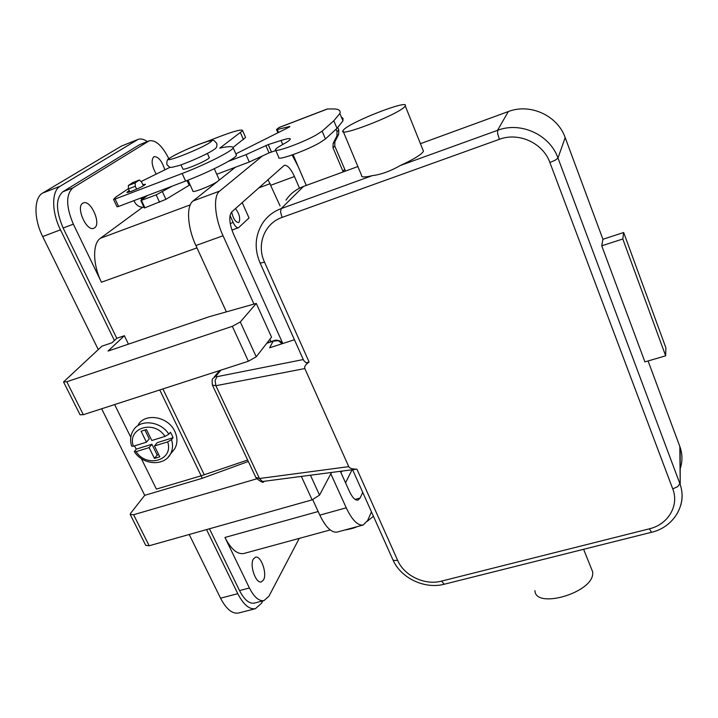 <?xml version="1.0" encoding="UTF-8"?>
<svg xmlns="http://www.w3.org/2000/svg" width="718" height="718" viewBox="0 0 718 718"><rect width="100%" height="100%" fill="white"/><g stroke="black" fill="none" stroke-linecap="round" stroke-linejoin="round"><path stroke-width="1.08" d="M341.274 116.863L343.007 118.452L342.953 120.875L336.993 128.334L325.442 138.969L319.402 142.945C305.222 151.058 276.565 161.2 278.799 157.386L275.443 149.649C273.154 153.347 301.829 143.106 316.064 135.065L322.14 131.152L333.825 120.759L339.874 113.498C340.942 110.401 338.609 108.885 332.874 108.948L327.282 108.974L279.194 127.427L276.475 129.518L277.301 129.518L289.875 126.422L289.237 127.095L235.836 153.876M337.801 127.58L338.788 129.949L338.681 134.293L334.875 141.751L334.767 146.059L345.511 171.072M343.204 171.916L332.999 147.764L333.107 143.438L336.921 135.944L337.038 131.582L336.042 129.213M293.07 154.648L306.11 185.038M228.459 161.308L246.041 154.63L268.227 144.587L280.998 140.486C287.406 138.457 290.512 138.027 290.314 139.193C289.892 140.189 287.388 141.94 282.811 144.453C278.36 146.894 275.9 148.626 275.443 149.649M140.773 198.051L141.275 199.137L142.676 199.227L140.854 200.564L156.165 194.865L172.167 186.159M143.959 207.206C139.804 207.511 136.635 205.68 134.463 201.713L133.961 200.636M275.838 150.556L269.053 152.889L249.29 162.008L216.764 174.277M190.055 184.741L165.921 199.326L144.928 207.798L144.291 207.933L140.863 200.582M246.041 154.63L249.29 162.008M143.376 185.836L141.581 181.968L139.4 180.021L135.146 182.893L135.28 186.285L136.617 189.166M129.832 191.823L128.459 188.897L128.334 185.504L132.767 182.587M282.174 343.725L282.174 343.662C280.666 339.426 274.24 340.054 274.402 340.52L273.127 341.176L278.422 340.664L282.084 343.751M303.301 359.547L216.998 376.672L216.019 376.053L213.049 378.44C212.142 378.583 211.927 380.791 212.393 385.063L215.894 385.719L304.818 368.558C304.127 366.808 305.464 364.699 308.812 362.213L306.021 362.761L303.732 360.517L260.069 262.932M356.541 469.186L356.577 469.186C352.188 469.105 349.585 468.262 348.76 466.637L259.467 478.511L262.411 481.509L356.541 469.186M534.937 590.618C535.287 609.304 592.072 593.05 592.709 573.826L592.718 571.95L591.183 568.135M540.448 560.121L550.176 557.68M404.692 106.677L405.248 105.932C409.763 98.896 351.694 121.351 343.814 129.599L342.908 130.712C337.648 138.044 398.526 114.44 404.692 106.677M405.248 105.932L423.449 151.175L422.956 152.036C420.075 155.402 412.599 159.863 400.518 165.427C390.412 171.171 380.98 174.582 372.22 175.668C364.6 177.472 361.037 177.364 361.54 175.327L342.908 130.712M601.738 245.816L622.802 238.986L665.658 355.823L644.917 361.89L601.738 245.816L602.914 239.274L623.664 232.515L622.802 238.986M623.664 232.515L665.864 347.772L665.658 355.823M602.914 239.274L565.174 137.605C557.563 115.535 530.135 103.015 508.308 111.568L420.434 143.69M357.869 166.558L303.508 186.429C296.148 189.193 290.305 193.752 285.979 200.107M680.197 468.701C682.54 461.71 682.531 454.62 680.17 447.431L648.085 360.957M304.818 368.558L348.76 466.637M266.773 343.249L273.127 341.176L269.627 347.808L294.434 339.731M171.916 452.277L174.806 448.651C177.642 443.365 177.651 437.621 174.824 431.41C168.362 416.646 145.548 412.473 138.305 424.625M168.847 434.193C160.886 421.161 140.315 418.782 133.548 430.001C130.443 434.839 129.814 440.224 131.663 446.156L133.395 446.228L146.454 442.171L141.096 431.249L146.436 429.57L151.794 440.511L164.987 436.409L168.847 434.193L170.417 432.281L171.934 434.946L173.065 437.729L171.503 439.658L167.653 441.884L154.469 445.959L159.782 456.819L154.451 458.443L149.129 447.61L136.079 451.64L134.347 451.631L136.258 449.127L134.454 445.896M340.835 472.345L341.858 471.475M181.008 164.862L182.875 168.972C182.893 169.672 185.675 168.981 191.221 166.908C199.101 163.794 204.863 161.029 208.507 158.615L209.252 157.529M219.161 180.173L219.161 179.635M235.504 208.561C239.381 213.91 240.539 218.469 238.968 222.266L238.511 222.544C235.441 222.122 233.153 218.604 231.663 211.989M156.084 173.935C151.794 165.984 151.004 160.293 153.724 156.856L154.146 156.641C158.409 156.623 161.963 160.985 164.79 169.744M82.749 203.248L83.378 202.925C90.701 199.487 101.525 223.747 94.561 227.866L93.789 228.27C86.51 231.788 75.561 207.08 82.749 203.248M253.4 558.972L255.482 557.195C260.957 555.229 267.428 573.655 263.488 579.991L261.325 581.885C255.832 583.896 249.326 565.093 253.4 558.972M129.249 190.575L126.889 192.262C126.889 192.729 128.71 192.28 132.336 190.925C139.516 188.026 143.887 185.827 145.449 184.311L142.828 184.652M141.329 458.614L156.398 489.093L201.166 475.801L247.638 460.014M201.085 475.828L202.27 478.296L144.713 495.33L101.642 408.775M189.211 534.488L220.552 598.193C226.233 609.061 232.183 614.016 238.403 613.055L238.717 612.975M114.413 340.52L116.783 338.304L124.367 335.71L108.041 351.075L209.468 316.647L256.281 303.427L240.297 321.951L232.327 326.331L66.792 381.743L63.543 381.958L101.884 346.211L112.017 342.755L114.413 340.52L60.474 229.823C51.481 211.9 51.499 190.844 60.15 186.24L138.098 139.391L121.548 146.023L42.685 193.061C33.845 197.737 33.665 218.748 42.685 236.554L98.258 349.558M262.752 600.921L261.505 603.282L255.393 608.693C249.308 609.618 243.438 604.61 237.775 593.678L206.551 529.597M138.098 139.391C140.737 138.421 143.815 139.148 147.316 141.563M245.314 136.833L242.63 130.703C242.361 128.872 234.023 131.089 217.626 137.344L206.389 141.715M236.267 154.603L236.446 155.267C236.195 158.337 208.337 172.571 185.594 181.071L118.596 206.452L117.043 206.82L113.57 199.469M242.63 130.703L219.753 148.159C226.888 146.535 231.304 146.221 233 147.217L233.162 147.845C232.847 150.78 204.89 164.916 182.139 173.487L115.095 199.048L113.552 199.424L115.751 197.145L128.351 188.646M245.601 137.479L233.144 147.352M141.302 181.448L170.202 167.204M299.253 538.392L268.963 596.164L264 600.598C258.974 601.352 254.109 597.143 249.406 587.988L224.949 537.459L318.164 511.521M116.783 338.304L63.13 228.028C55.726 210.473 55.627 198.383 62.825 191.778L139.445 144.749L149.227 140.809C155.689 139.714 162.241 145.7 168.874 158.75M142.604 207.287L100.376 238.286C92.389 243.528 92.739 264.762 101.435 282.219L73.344 224.169C65.939 206.542 65.787 194.443 72.877 187.874L149.227 140.809M254.477 603.057L254.226 603.12C249.146 603.892 244.237 599.71 239.525 590.582L209.459 528.78M243.994 553.443L243.716 553.524C237.272 554.547 231.016 549.189 224.949 537.459M371.457 511.853L367.643 520.496L363.129 525.038C357.708 525.755 352.08 520.02 346.238 507.814L330.81 473.763M270.982 341.633L269.896 339.246M253.975 304.082L223.038 235.764C214.538 217.455 213.049 195.852 219.654 191.078L262.393 155.959M292.127 154.98L298.051 166.316L306.272 185.415M362.734 492.368L360.095 498.032L357.941 500.141C355.204 500.5 352.367 497.601 349.433 491.435L340.52 471.654M282.802 343.518L233.503 234.05C229.248 223.46 228.665 216.082 231.726 211.927L284.283 165.319C287.424 164.943 290.817 168.676 294.461 176.529L299.487 188.17M337.379 532.02L337.128 532.092C331.492 532.882 325.721 527.227 319.824 515.138L312.716 499.674M226.385 311.863L195.897 245.538C187.353 227.409 186.115 205.878 193.052 200.995L235.369 167.258M345.546 482.819L351.856 470.164M280.065 205.922L268.011 179.617M242.199 202.602L249.038 217.967L238.475 227.741C236.778 228.01 235.001 226.242 233.153 222.445L230.02 215.481M187.972 180.164L192.936 191.069C191.688 193.366 210.85 185.998 217.258 181.69M256.631 478.852L133.593 514.725L130.191 514.438L130.703 513.199L144.713 495.33M130.362 514.779L145.754 545.366L149.182 545.761L312.124 499.854L319.546 495.115L331.294 472.857M128.45 344.146L124.367 335.71M63.651 382.182L80.057 414.78L83.342 414.699L248.383 361.244L256.236 356.783L271.53 337.146L256.281 303.427M248.32 461.468L202.27 478.296M144.937 430.046L149.254 438.869L146.454 442.171M136.258 449.127L151.911 444.28L157.197 455.068L158.705 454.611M154.469 445.959L157.224 442.638L173.065 437.729M154.451 458.443L157.197 455.068M149.129 447.61L151.911 444.28M114.62 404.566L130.784 437.271M322.14 131.152L325.442 138.969M327.48 108.983L278.728 127.687M147.576 195.476L142.011 199.478M141.275 199.137L145.036 196.436M280.998 140.486L282.73 144.498M268.227 144.587L271.431 151.947M265.848 145.539L269.053 152.889M187.039 180.523L189.184 185.235M162.501 191.921L165.921 199.326M156.165 194.865L159.602 202.279M141.482 200.412L144.928 207.798M277.301 129.518L278.566 132.453M333.825 120.759L336.993 128.334M139.283 180.083L132.516 182.677M135.146 182.893L128.334 185.504M135.28 186.285L128.459 188.897M338.788 129.949L337.038 131.582M338.681 134.293L336.921 135.944M334.875 141.751L333.107 143.438M334.767 146.059L332.999 147.764M344.604 169.457L342.899 171.27M216.019 376.053L220.884 370.147M216.998 376.672L215.068 380.603L215.894 385.719L259.467 478.511L255.796 477.353L212.636 385.575M672.748 488.895L677.774 486.58L679.856 483.618L557.985 158.041L555.337 160.141L549.898 162.528L672.748 488.895C679.425 505.571 668.081 524.517 649.395 528.807L441.489 581.122C424.885 585.628 404.18 575.809 397.655 560.372L393.679 560.462L392.701 559.34L352.744 470.048M397.655 560.372L356.945 469.186M309.099 362.016L264.511 262.142C256.299 244.739 264.439 223.343 282.048 217.419L499.351 139.328C518.71 131.87 543.059 143.017 549.898 162.528M303.508 186.429L281.16 208.615C273.414 211.496 267.276 216.271 262.761 222.939C255.061 235.289 254.118 248.518 259.925 262.626L260.625 263.048L264.511 262.142M649.395 528.807L651.531 532.28C673.278 527.335 687.305 505.113 680.215 484.614L679.829 446.479M441.489 581.122L444.271 584.228L542.7 559.555M372.22 175.668L281.16 208.615L280.567 212.043L282.048 217.419M508.308 111.568L497.556 130.326L497.664 133.683L499.351 139.328M565.174 137.605L557.985 158.041C549.853 134.679 520.685 121.342 497.556 130.326L400.518 165.427M680.781 505.194C682.71 498.391 682.522 491.534 680.215 484.614L680.17 447.431M170.489 157.709C158.678 165.346 201.049 149.003 210.024 142.415C220.399 135.361 179.868 151.085 170.489 157.709M237.775 593.678L220.552 598.193M42.685 236.554L60.474 229.823M42.685 193.061L60.15 186.24M121.548 146.023L137.183 139.839M182.139 173.487L185.594 181.071M115.095 199.048L118.596 206.452M240.476 132.785L243.474 139.615M139.445 144.749L148.438 141.204M258.704 187.91L270.273 183.628M239.525 590.582L249.406 587.988M63.13 228.028L73.344 224.169M62.825 191.778L72.877 187.874M101.435 282.219L196.974 247.881M100.376 238.286L190.261 204.863M319.824 515.138L346.238 507.814M193.052 200.995L219.654 191.078M195.897 245.538L223.038 235.764M355.123 499.423L360.095 498.032M270.991 185.19L294.461 176.529M230.218 223.513L233.153 222.445M149.182 545.761L133.593 514.725M312.124 499.854L301.497 476.752M319.546 495.115L310.598 475.558M256.236 356.783L240.297 321.951M248.383 361.244L232.327 326.331M83.342 414.699L66.792 381.743M167.913 457.456L170.372 454.234C172.787 449.845 173.164 444.989 171.503 439.658M136.079 451.64C146.714 468.45 174.07 460.211 167.653 441.884M164.987 436.409C154.191 419.294 126.7 428.045 133.395 446.228M201.166 475.801L159.746 389.955M204.28 474.804L162.914 388.923M277.893 132.785L276.52 129.608M342.953 120.875L339.874 113.498M132.642 182.614L139.4 180.021M267.024 342.926L274.339 340.538M214.17 377.076L219.528 370.587M592.718 571.95L583.608 549.306M651.531 532.28L547.744 558.29M392.997 560.004C401.066 578.349 424.841 589.406 444.271 584.228M263.901 481.661C263.3 483.079 260.697 481.859 256.102 478M344.793 530.01C350.294 529.121 354.441 527.999 357.214 526.635M367.266 521.295L373.423 516.26M170.013 157.933C178.576 152.485 197.8 144.336 207.215 141.464C215.14 140.037 212.672 139.355 216.746 143.349C217.294 146.194 216.504 148.168 214.377 149.29C209.53 153.087 189.498 162.187 178.36 165.75C168.281 168.066 171.144 168.183 167.034 164.853M209.369 157.781L207.412 153.428M219.295 179.931L214.278 168.73M166.845 164.431C166.684 160.706 167.617 158.624 169.645 158.184M255.393 608.693L238.403 613.055M236.446 155.267L233.162 147.845M254.226 603.12L264 600.598M243.716 553.524L330.244 529.947M337.128 532.092L363.129 525.038M231.932 230.101L238.475 227.741M174.806 448.651L170.372 454.234C163.749 466.601 142.658 464.896 134.428 451.757"/></g></svg>
